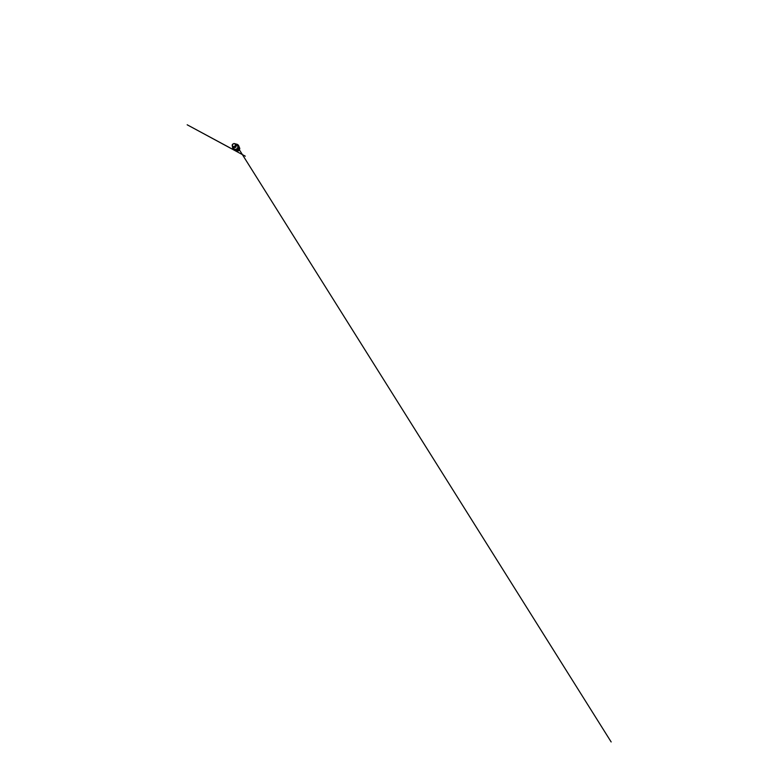 <?xml version="1.0" encoding="UTF-8"?>
<svg xmlns="http://www.w3.org/2000/svg" width="781" height="781" viewBox="0 0 781 781"><rect width="100%" height="100%" fill="white"/><g stroke="black" fill="none" stroke-linecap="round" stroke-linejoin="round"><path stroke-width="1.17" d="M239.084 146.643L239.103 146.711C239.542 147.785 239.23 149.151 238.322 150.001C237.414 150.84 236.028 151.045 234.983 150.538L234.261 150.177C233.187 149.659 232.543 148.488 232.611 147.326M236.087 144.094C237.258 144.114 238.371 144.846 238.81 145.969C239.289 147.14 238.937 148.644 237.932 149.581C236.926 150.508 235.403 150.743 234.261 150.177M238.683 148.8L238.654 149.474C239.279 148.634 239.425 147.492 239.054 146.584L238.957 146.359M238.654 149.474L238.625 148.907M238.84 146.047L238.869 146.115C239.269 147.082 239.113 148.292 238.439 149.191L238.595 149.542M236.008 144.026L237.483 145.51C238.127 146.418 237.951 147.814 237.063 148.634C236.174 149.464 234.769 149.532 233.909 148.82L232.543 147.238M233.919 143.499L235.969 143.987L236.497 144.827L235.803 147.277L233.304 147.794L232.504 147.199L232.172 145.12M234.027 143.499L235.364 144.173C235.813 144.817 235.667 145.832 235.013 146.428C234.368 147.033 233.353 147.101 232.728 146.603L232.299 144.68L234.027 143.499M233.997 143.538L232.66 144.163L232.211 145.539L233.695 146.857L235.471 145.549L235.247 144.134L233.997 143.538M235.618 150.753L236.653 151.026L238.976 149.893L239.455 147.98C239.728 149.542 238.254 151.163 236.653 151.026L235.901 150.879M236.76 151.055C238.312 151.182 239.738 149.62 239.474 148.107L238.664 150.362L236.76 151.055M236.897 151.163L239.152 150.03L239.357 147.57L239.074 150.128L236.907 151.163L235.823 150.85L236.897 151.163M236.087 150.977L239.132 150.196L239.464 147.843M237.278 145.266L238.205 147.336L237.385 148.986L235.677 149.679L233.685 148.605M234.075 148.937L234.212 149.064C235.042 149.757 236.428 149.698 237.297 148.888C238.166 148.087 238.332 146.711 237.697 145.822L237.59 145.686M235.296 144.085L236.126 145.627L235.481 146.935L234.134 147.472L232.65 146.535M232.963 146.76L233.158 146.945C233.744 147.424 234.72 147.355 235.335 146.779C235.96 146.203 236.096 145.237 235.667 144.612L235.491 144.407M239.22 147.053L239.572 148.478L238.674 150.382C237.629 151.27 236.379 151.348 235.315 150.674M236.311 150.987L235.628 150.762M235.823 150.85L237.59 151.163L239.035 150.323L239.357 147.57M238.966 149.151L611.162 741.95L238.966 149.151M239.132 146.769L239.816 148.497L239.191 150.45L237.043 151.407L235.354 150.801L245.293 156.18L187.176 124.784L235.042 150.567"/></g></svg>
